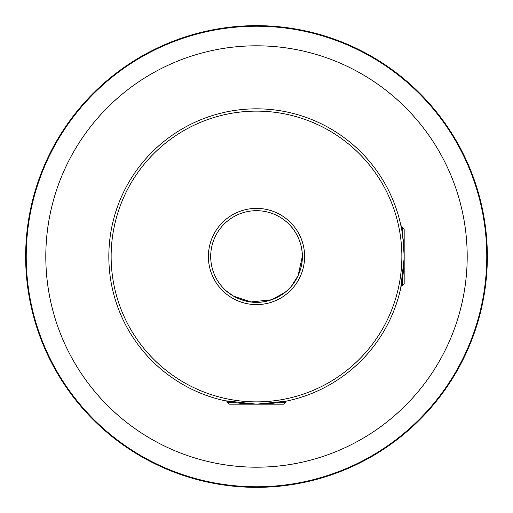 <?xml version="1.0" encoding="UTF-8"?>
<svg xmlns="http://www.w3.org/2000/svg" width="513" height="513" viewBox="0 0 513 513"><rect width="100%" height="100%" fill="white"/><g stroke="black" fill="none" stroke-linecap="round" stroke-linejoin="round"><path stroke-width="0.77" d="M404.173 256.5A147.673 147.673 0 0 1 256.5 404.173A147.673 147.673 0 0 1 108.827 256.5A147.673 147.673 0 0 1 256.5 108.827A147.673 147.673 0 0 1 404.173 256.5C403.019 237.089 401.852 226.438 400.672 224.553L401.23 227.188L402.339 227.188L404.173 229.016L404.173 283.984L402.339 285.812L402.339 279.688M402.339 285.812L401.23 285.812L400.672 288.447L404.161 258.116M279.688 402.339L285.812 402.339L283.984 404.173L229.016 404.173L227.188 402.339L227.188 401.23L224.553 400.672L256.487 404.173L286.004 401.192M291.589 285.94L298.104 275.661L302.304 256.5C302.785 239.751 291.39 226.483 291.07 226.451C291.397 226.483 302.792 239.77 302.304 256.5C302.785 273.23 291.403 286.517 291.07 286.549M286.549 291.07C286.517 291.397 273.249 302.779 256.538 302.304C239.795 302.805 226.483 291.403 226.451 291.07L233.441 296.072L250.953 301.965L271.563 299.752L284.561 292.699M208.387 256.5A48.113 48.113 0 0 1 256.5 208.387A48.113 48.113 0 0 1 304.613 256.5A48.113 48.113 0 0 1 256.5 304.613A48.113 48.113 0 0 1 208.387 256.5M302.304 256.5A45.804 45.804 0 0 0 256.5 210.696A45.804 45.804 0 0 0 210.696 256.5A45.804 45.804 0 0 0 256.5 302.304A45.804 45.804 0 0 0 302.304 256.5M111.135 256.5A145.365 145.365 0 0 0 256.5 401.865A145.365 145.365 0 0 0 401.865 256.5A145.365 145.365 0 0 0 256.5 111.135A145.365 145.365 0 0 0 111.135 256.5M487.35 256.5A230.85 230.85 0 0 1 256.5 487.35A230.85 230.85 0 0 1 25.65 256.5A230.85 230.85 0 0 1 256.5 25.65A230.85 230.85 0 0 1 487.35 256.5M486.773 256.5A230.273 230.273 0 0 1 256.5 486.773A230.273 230.273 0 0 1 26.227 256.5A230.273 230.273 0 0 1 256.5 26.227A230.273 230.273 0 0 1 486.773 256.5M45.804 256.5A210.696 210.696 0 0 1 256.5 45.804A210.696 210.696 0 0 1 467.196 256.5A210.696 210.696 0 0 1 256.5 467.196A210.696 210.696 0 0 1 45.804 256.5M227.188 402.339L233.312 402.339M285.812 401.23L285.812 402.339M402.339 233.312L402.339 227.188"/></g></svg>
